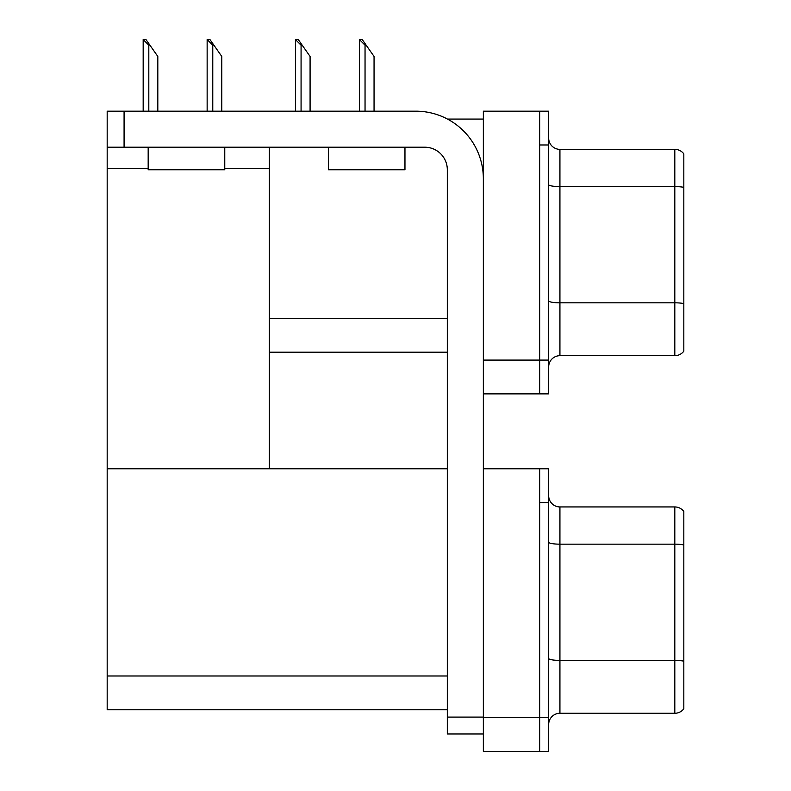 <?xml version="1.0" encoding="UTF-8"?>
<svg xmlns="http://www.w3.org/2000/svg" width="791" height="791" viewBox="0 0 791 791"><rect width="100%" height="100%" fill="white"/><g stroke="black" fill="none" stroke-linecap="round" stroke-linejoin="round"><path stroke-width="1.19" d="M447.449 119.065L483.35 119.065M447.31 318.407L269.365 318.407L269.365 147.215M539.66 468.766L539.66 751.45L548.667 751.45L548.667 468.766L483.35 468.766L483.35 111.175L539.66 111.175L539.66 393.869L483.35 393.869L483.35 360.083L539.66 360.083L539.66 393.869L548.667 393.869L548.667 360.083L539.66 360.083L539.66 144.971L548.667 144.971L548.667 360.083M269.365 352.193L447.31 352.193M224.763 168.394L269.365 168.394L269.365 468.766L107.181 468.766L107.181 111.175L124.078 111.175L124.078 147.215L424.787 147.215A22.524 22.524 0 0 1 447.31 169.749L447.31 717.101L483.35 717.101M107.181 168.394L148.174 168.394M483.35 393.869L483.35 751.45L539.66 751.45L539.66 502.552L548.667 502.552M447.31 709.774L107.181 709.774L107.181 468.766L447.31 468.766M548.667 366.945A11.262 11.262 0 0 1 559.929 355.683L674.812 355.683L674.812 149.361L559.929 149.361A11.262 11.262 0 0 1 548.667 138.099A11.262 11.262 0 0 0 559.929 149.361L559.929 355.683M683.82 153.859A11.262 11.262 0 0 0 674.812 149.361A11.262 11.262 0 0 1 683.82 153.859L683.82 351.184A11.262 11.262 0 0 1 674.812 355.683M539.66 111.175L548.667 111.175L548.667 144.971M548.667 184.629A11.262 1.958 0 0 0 559.929 186.587L674.812 186.587A11.262 1.958 180 0 1 683.82 187.368L683.82 188.149M548.667 724.536A11.262 11.262 0 0 1 559.929 713.274L674.812 713.274L674.812 506.942L559.929 506.942A11.262 11.262 0 0 1 548.667 495.68A11.262 11.262 0 0 0 559.929 506.942L559.929 713.274M683.82 511.451A11.262 11.262 0 0 0 674.812 506.942A11.262 11.262 0 0 1 683.82 511.451L683.82 708.766A11.262 11.262 0 0 1 674.812 713.274M683.82 545.731L683.82 544.95L683.82 545.731M359.935 39.55L362.219 39.55L366.164 45.186L365.046 45.186L359.411 39.55L359.411 111.175M374.054 111.175L374.054 56.448L366.164 45.186M295.972 39.55L298.256 39.55L302.192 45.186L301.074 45.186L295.439 39.55L295.439 111.175M310.082 111.175L310.082 56.448L302.192 45.186M207.667 39.55L209.951 39.55L213.896 45.186L212.769 45.186L207.143 39.55L207.143 111.175M221.787 111.175L221.787 56.448L213.896 45.186M143.695 39.55L145.979 39.55L149.924 45.186L148.807 45.186L143.171 39.55L143.171 111.175M157.814 111.175L157.814 56.448L149.924 45.186M483.35 733.989L447.31 733.989L447.31 717.101M483.35 178.756A67.571 67.571 0 0 0 415.769 111.175L124.078 111.175M124.078 147.215L107.181 147.215M328.374 147.215L328.374 169.749L404.962 169.749L404.962 147.215M148.174 147.215L148.174 169.749L224.763 169.749L224.763 147.215M483.35 717.664L548.667 717.664M107.181 675.989L447.31 675.989M683.82 303.596A11.262 1.958 180 0 0 674.812 302.815L559.929 302.815A11.262 1.958 0 0 1 548.667 300.857M683.82 544.95A11.262 1.958 180 0 0 674.812 544.168L559.929 544.168A11.262 1.958 0 0 1 548.667 542.211M683.82 661.177A11.262 1.958 180 0 0 674.812 660.396L559.929 660.396A11.262 1.958 0 0 1 548.667 658.438M365.046 111.175L365.046 45.186M301.074 111.175L301.074 45.186M212.769 111.175L212.769 45.186M148.807 111.175L148.807 45.186"/></g></svg>
